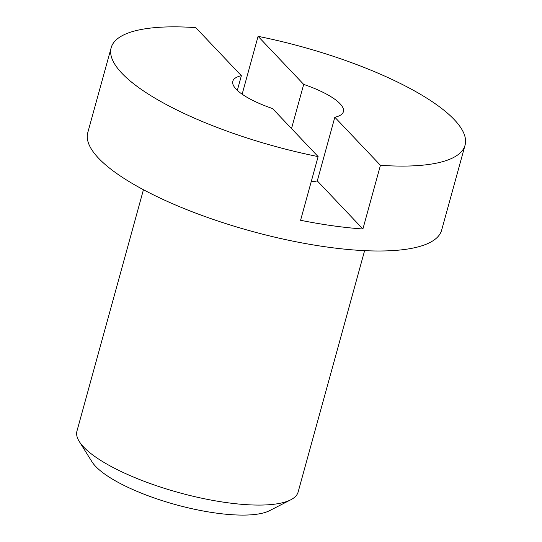 <?xml version="1.0" encoding="UTF-8"?>
<svg xmlns="http://www.w3.org/2000/svg" width="542" height="542" viewBox="0 0 542 542"><rect width="100%" height="100%" fill="white"/><g stroke="black" fill="none" stroke-linecap="round" stroke-linejoin="round"><path stroke-width="0.81" d="M290.776 499.792L269.584 510.652A96.354 27.073 -164.6 0 1 182.126 506.357A96.354 27.073 -164.6 0 1 95.616 466.371A96.354 27.073 -164.6 0 1 91.937 461.723L79.295 441.534A114.708 32.235 15.4 0 0 83.678 447.069A114.708 32.235 15.4 0 0 186.665 494.677A114.708 32.235 15.4 0 0 290.776 499.792A114.708 32.235 15.4 0 0 298.127 492.028L364.617 250.648M143.44 189.727L76.95 431.1A114.708 32.235 15.4 0 0 79.295 441.534M237.335 90.372L241.373 75.711L195.77 27.635A183.528 51.571 15.4 0 0 111.164 47.73L87.777 132.634A183.528 51.571 15.4 0 0 98.536 158.183A183.528 51.571 15.4 0 0 289.597 240.458A183.528 51.571 15.4 0 0 441.662 230.113L465.05 145.209A183.528 51.571 15.4 0 0 454.291 119.66A183.528 51.571 15.4 0 0 258.087 36.334L242.145 94.206M111.164 47.73A183.528 51.571 15.4 0 0 121.923 73.278A183.528 51.571 15.4 0 0 318.12 156.604L272.518 108.535A57.35 16.118 15.4 0 1 236.177 89.22A57.35 16.118 15.4 0 1 232.809 81.239A57.35 16.118 15.4 0 1 241.373 75.711M318.12 156.604L300.58 220.282A183.528 51.571 15.4 0 0 362.903 228.981L317.294 180.906L334.834 117.228A57.35 16.118 15.4 0 0 343.398 111.699A57.35 16.118 15.4 0 0 340.037 103.718A57.35 16.118 15.4 0 0 303.696 84.403L258.087 36.334M317.294 180.906A57.35 16.118 -164.6 0 1 311.196 181.739M362.903 228.981L380.443 165.303A183.528 51.571 15.4 0 0 465.05 145.209M380.443 165.303L334.834 117.228M291.528 128.576L303.696 84.403"/></g></svg>

